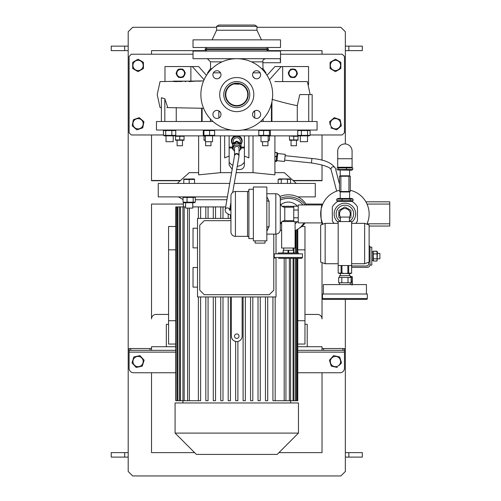 <?xml version="1.0" encoding="UTF-8"?>
<svg xmlns="http://www.w3.org/2000/svg" width="501" height="501" viewBox="0 0 501 501"><rect width="100%" height="100%" fill="white"/><g stroke="black" fill="none" stroke-linecap="round" stroke-linejoin="round"><path stroke-width="0.75" d="M336.735 199.141L353.061 199.141L351.715 198.459L338.075 198.459L336.735 199.141L336.735 200.688L353.061 200.688L351.715 201.371M350.224 200.688L350.224 199.141M342.064 200.688L342.064 199.141M336.735 200.688L338.075 201.371M353.061 200.688L353.061 199.141M337.067 167.96L337.586 167.503L338.632 167.96L352.729 167.96L352.729 169.507L338.632 169.507L337.586 169.964L337.067 169.507L337.067 167.96M337.586 169.964L351.715 170.19L352.729 169.507M338.632 167.96L338.632 169.507M346.46 167.96L346.46 169.507M352.729 167.96L351.715 167.271M352.078 158.748L352.078 151.12A7.177 7.177 0 0 0 344.895 143.944A7.177 7.177 0 0 0 337.718 151.12L337.718 167.271L352.078 167.271L352.078 158.748L337.718 158.748M340.411 221.448A8.749 8.749 0 0 1 344.895 205.185A8.749 8.749 0 0 1 349.385 221.448A8.749 8.749 0 0 0 341.864 205.729A8.749 8.749 0 0 0 340.411 221.448M340.523 217.077A5.386 5.386 0 0 1 344.895 208.548A5.386 5.386 0 0 1 349.272 217.077M340.411 218.336L339.071 217.566A6.864 6.864 0 0 1 338.839 217.165L338.839 210.702A6.864 6.864 0 0 1 339.071 210.307L344.669 207.076A6.864 6.864 0 0 1 345.126 207.076L350.725 210.307A6.864 6.864 0 0 1 350.957 210.702L350.957 217.165A6.864 6.864 0 0 1 350.725 217.566L349.385 218.336M350.957 217.165L350.957 210.702M248.884 190.155A1.346 1.346 0 0 1 247.538 191.501L235.426 191.501L235.426 236.366A4.484 4.484 0 0 1 230.936 231.882L230.936 195.991A4.484 4.484 0 0 1 235.426 191.501M248.884 237.712A1.346 1.346 0 0 0 247.538 236.366L235.426 236.366A4.484 4.484 0 0 1 230.936 231.882L230.936 195.991M265.035 240.856L265.035 243.098L255.166 243.098L255.166 240.856M293.749 207.207L284.775 207.207A4.484 4.484 0 0 1 280.291 202.717L280.291 198.233A4.484 4.484 0 0 0 275.807 193.743A4.484 4.484 0 0 1 280.291 198.233L280.291 229.64A4.484 4.484 0 0 1 275.807 234.124L266.833 234.124M266.833 193.743L275.807 193.743L275.807 234.124A4.484 4.484 0 0 0 280.291 229.64L280.291 225.149A4.484 4.484 0 0 1 284.775 220.665L293.749 220.665M253.374 189.259L248.884 189.259L248.884 238.608L253.374 238.608M266.833 196.636L269.075 201.302A2.242 1.403 0 0 1 266.833 199.899M269.075 201.302L269.075 226.571L266.833 231.237M266.833 240.856L253.374 240.856L253.374 187.017L266.833 187.017L266.833 240.856M298.239 206.161L293.749 206.161L293.749 221.705L298.239 221.705M298.239 210.051L293.749 210.051M293.749 217.822L298.239 217.822M269.075 226.571A2.242 1.403 0 0 0 266.833 227.974M280.291 229.64L280.291 225.149A4.484 4.484 0 0 1 284.775 220.665L284.775 207.207M278.619 258.353L301.602 258.353L278.619 258.353M298.464 253.863L298.464 252.967L278.274 252.967L278.274 253.863M302.498 257.451L302.498 253.863L274.235 253.863L274.235 257.451L302.498 257.451L301.602 258.353M288.62 252.967L288.62 250.275L288.044 250.275L288.044 252.967M293.736 252.967L293.736 250.275L293.768 252.967M293.736 250.275L293.442 252.967M283.253 252.967L283.253 250.275L282.965 252.967M283.253 250.275L288.044 250.275M288.62 250.275L293.442 250.275M340.411 221.561L340.411 217.077L349.385 217.077L349.385 221.561M325.155 263.733L320.671 262.104L320.671 224.987L325.155 223.358L325.155 263.733L338.169 263.733M364.64 223.358L369.124 224.987L369.124 262.104L364.64 263.733L364.64 223.358L351.627 223.358M338.876 273.364L350.731 273.609L351.627 273.089L351.627 221.561L338.169 221.561L338.188 273.089L341.118 273.089L341.118 265.53M351.627 265.53L338.169 265.53L338.188 273.089M325.155 299.404L364.64 299.404L325.155 299.404M366.431 299.404L323.364 299.404A0.896 0.896 0 0 1 322.462 298.508L367.333 298.508A0.896 0.896 0 0 1 366.431 299.404M340.411 273.609L340.411 275.625M349.385 273.609L349.385 275.625M350.28 277.422L350.28 275.625L339.515 275.625L339.515 277.422M339.515 282.802L339.515 284.599M350.28 282.802L350.28 284.599M366.431 294.018L366.431 284.599L323.364 284.599L323.364 294.018M367.333 298.508L367.333 294.018L322.462 294.018L322.462 298.508M349.56 282.802L338.682 282.802L338.682 277.422L351.113 277.422L351.113 282.802L349.56 282.802M341.788 277.422L341.788 282.802M348.007 282.802L348.007 277.422M306.399 204.959A19.739 17.097 180 0 0 288.369 194.82A19.739 17.097 180 0 0 279.927 196.461M305.172 204.959A19.739 17.097 180 0 0 288.369 196.837A19.739 17.097 180 0 0 280.291 198.333M280.291 200.056A17.948 15.544 0 0 1 288.369 198.39A17.948 15.544 0 0 1 303.017 204.959M297.337 206.161A11.867 11.867 0 0 0 280.798 204.79M280.798 223.077A11.867 11.867 0 0 0 281.637 223.715M295.095 223.715A11.867 11.867 0 0 0 297.337 221.705M299.285 228.18A19.739 17.097 180 0 0 305.172 222.907M232.508 143.831A5.16 5.048 0 0 1 237.656 136.015A5.16 5.048 0 0 1 241.031 143.831M231.612 140.919A5.16 5.048 0 0 1 235.927 135.871M237.612 135.871A5.16 5.048 0 0 1 241.933 140.919M205.141 49.724L268.404 49.724L268.404 48.829L205.141 48.829L205.141 49.724M216.582 26.346L256.963 26.346L254.715 25.05L218.824 25.05L216.582 26.346L216.582 30.235L212.092 39.855M256.963 26.346L256.963 30.235L216.582 30.235M280.516 39.855L193.029 39.855L193.029 47.482L280.516 47.482L280.516 39.855M216.946 110.383A4.039 4.039 0 0 1 220.979 114.422A4.039 4.039 0 0 1 216.946 118.455A4.039 4.039 0 0 1 212.906 114.422A4.039 4.039 0 0 1 216.946 110.383M220.979 74.762A4.039 4.039 0 0 1 216.946 78.801A4.039 4.039 0 0 1 212.906 74.762A4.039 4.039 0 0 1 216.946 70.729A4.039 4.039 0 0 1 220.979 74.762M256.6 78.801A4.039 4.039 0 0 1 252.56 74.762A4.039 4.039 0 0 1 256.6 70.729A4.039 4.039 0 0 1 260.639 74.762A4.039 4.039 0 0 1 256.6 78.801M252.56 114.422A4.039 4.039 0 0 1 256.6 110.383A4.039 4.039 0 0 1 260.639 114.422A4.039 4.039 0 0 1 256.6 118.455A4.039 4.039 0 0 1 252.56 114.422M236.773 83.153A11.442 11.442 0 0 1 248.214 94.589A11.442 11.442 0 0 1 236.773 106.03A11.442 11.442 0 0 1 225.331 94.589A11.442 11.442 0 0 1 236.773 83.153M236.773 81.582A13.013 13.013 0 0 1 249.78 94.589A13.013 13.013 0 0 1 236.773 107.602A13.013 13.013 0 0 1 223.759 94.589A13.013 13.013 0 0 1 236.773 81.582M236.773 77.542A17.047 17.047 0 0 1 253.819 94.589A17.047 17.047 0 0 1 236.773 111.642A17.047 17.047 0 0 1 219.72 94.589A17.047 17.047 0 0 1 236.773 77.542M261.553 68.631L263.019 68.631L262.85 61.842L263.019 62.738L280.516 62.738L280.516 51.071L193.029 51.071L193.029 58.698L236.773 58.698A35.89 35.89 0 0 1 272.663 94.589A35.89 35.89 0 0 1 236.773 130.485A35.89 35.89 0 0 1 200.876 94.589A35.89 35.89 0 0 1 236.773 58.698L280.203 58.698L280.479 62.443M236.773 105.586A10.991 10.991 0 0 1 225.782 94.589A10.991 10.991 0 0 1 236.773 83.598A10.991 10.991 0 0 1 247.763 94.589A10.991 10.991 0 0 1 236.773 105.586M366.857 224.166A24.23 24.23 0 0 0 350.28 190.311M321.855 221.423L321.304 219.432M321.523 207.571L321.755 206.763M322.187 222.369L322.393 222.907C320.508 223.471 320.508 204.395 322.393 204.959L321.348 208.247M321.523 220.296L322.393 222.907L298.239 222.907L298.239 204.959L322.393 204.959M367.02 223.803L389.765 223.803L389.765 226.051L369.124 226.051M365.88 201.822L389.765 201.822L389.765 204.064L367.02 204.064M389.765 223.803L389.765 204.064M229.145 162.055A8.974 8.924 180 0 0 232.846 165.38M237.249 166.263A8.974 8.924 180 0 0 244.4 162.055M244.4 147.983L241.031 147.983M232.508 147.983L229.145 147.983M229.145 147.087L232.508 147.087M241.031 147.087L244.4 147.087M235.326 135.871A5.386 5.267 180 0 0 232.508 144.156M241.031 144.156A5.386 5.267 180 0 0 238.219 135.871M241.031 144.063A5.386 5.267 180 0 0 242.152 140.894M231.387 140.894A5.386 5.267 180 0 0 232.508 144.063M243.649 167.516L243.235 168.042M241.651 169.163L240.799 169.432M229.145 165.029L232.17 169.275L229.145 165.029L229.145 156.055L224.655 157.89L224.655 135.871M174.736 135.871L175.757 135.351L163.483 135.351L164.51 135.871L259.468 135.871L258.779 135.351L258.779 130.548L270.396 130.548L269.701 130.035M259.468 135.871L298.809 135.871L297.738 135.351L297.738 130.548L310.106 130.548L309.036 130.035M175.532 136.272L184.055 136.272L184.055 139.948L175.532 139.948L175.532 136.272M205.366 140.211L204.02 139.948L204.02 136.272L205.366 136.009M268.404 136.04L269.525 136.272L269.525 139.948L268.173 140.211M298.014 136.272L298.014 139.948L293.749 139.948L293.749 136.272L298.014 136.272M293.054 136.115L292.69 136.053M292.603 136.034L291.626 135.965M290.555 136.047L293.749 136.272M294.851 140.18L295.884 140.255M298.014 140.255L289.49 140.255M293.749 139.948L289.49 139.948L291.613 140.255M289.49 139.948L289.49 136.272M291.056 140.355L291.056 145.741L296.442 145.741L296.442 140.355M213.031 121.511L156.462 121.511L156.462 130.035L231.111 130.035M242.428 130.035L317.083 130.035L317.083 121.511L260.514 121.511M163.483 135.351L163.483 130.548L175.757 130.548L174.736 130.035M213.996 135.351L203.281 135.351L203.281 130.548L213.996 130.548M203.281 130.548L203.92 130.548L203.92 135.351L203.281 135.351M259.468 130.035L258.779 130.548M298.809 130.035L297.738 130.548M298.809 135.871L309.036 135.871L310.106 135.351L301.383 135.351L301.383 130.548M307.564 135.351L307.564 130.548M301.383 135.351L297.738 135.351M300.331 141.702L300.331 135.871L300.331 141.702L307.508 141.702L307.508 135.871M310.106 135.351L310.106 130.548M163.439 135.351L163.439 130.548M269.701 135.871L270.396 135.351L258.779 135.351M263.601 135.351L263.601 130.548M269.406 135.351L269.406 130.548M270.396 135.351L270.396 130.548M268.129 141.702L260.996 141.702L260.996 135.871M209.593 135.351L209.593 130.548M214.628 135.351L214.628 130.548M205.366 135.871L205.366 141.702L212.543 141.702L212.543 135.871M165.699 135.351L165.699 130.548M171.837 135.351L171.837 130.548M175.757 135.351L175.757 130.548M166.031 141.702L166.031 135.871L166.031 141.702L173.208 141.702L173.208 135.871M236.134 172.657L253.036 172.657L274.905 174.849L274.905 135.871M274.905 172.657L284.33 172.657L296.285 183.429M229.145 135.871L229.145 156.055M198.634 174.849L198.634 135.871L198.634 174.849L220.503 172.657L231.581 172.657M248.884 135.871L248.884 157.89L244.4 156.055L244.4 165.029C244.131 167.76 242.634 169.25 239.91 169.52L236.679 169.52M244.4 135.871L244.4 156.055M177.254 183.429L189.215 172.657L198.634 172.657M227.366 196.887L158.253 196.887L158.253 183.429L229.708 183.429M234.261 183.429L315.286 183.429L315.286 196.887L297.776 196.887M194.57 179.452L194.3 178.938L183.798 179.064L183.798 179.452L194.57 179.452L194.57 183.429M193.229 179.17L191.877 179.064M187.85 179.17L186.491 179.064M183.798 183.429L183.798 179.064M189.184 183.429L189.184 179.452M269.525 140.255L268.173 140.355M262.568 141.702L262.568 145.741L267.954 145.741L267.954 141.702M290.574 179.452L289.472 178.938L279.245 178.938L278.143 179.452L284.361 179.064L290.574 179.452L290.574 183.429M280.435 179.158L279.696 179.064M278.143 183.429L278.143 179.452M281.249 183.429L281.249 179.452M287.468 183.429L287.468 179.452M205.366 140.355L204.02 140.255M205.592 141.702L205.592 145.741L210.971 145.741L210.971 141.702M179.79 139.948L179.79 136.272M184.055 140.255L175.532 140.255M176.227 140.111L176.59 140.174M176.678 140.186L177.655 140.255M178.725 136.047L177.667 135.965M182.953 136.04L181.919 135.965M177.097 140.355L177.097 145.741L182.483 145.741L182.483 140.355M330.347 68.687L335.476 71.643L340.862 68.537L340.862 62.318L335.476 59.212L330.222 62.249M330.09 62.318L330.09 68.537M341.338 125.72L340.179 119.689L334.305 117.647L329.602 121.718L330.19 124.768M336.872 129.665L341.35 125.795M193.029 54.214L131.337 54.214L129.095 56.456L129.095 132.727L131.337 134.969L163.439 134.969M280.516 54.214L342.208 54.214L344.45 56.456L344.45 132.727L342.208 134.969L310.106 134.969M142.785 127.749L143.937 121.718L139.24 117.647L133.504 119.639M132.414 125.983L136.892 129.859L142.766 127.824M133.354 119.758L132.195 125.795M143.718 121.524L143.355 124.768M143.449 62.318L143.449 65.431L143.449 62.318L138.069 59.212L132.809 62.249M138.32 71.499L143.449 68.537L143.449 65.431M132.94 68.687L132.684 65.431L132.684 68.537L138.069 71.643M143.18 65.431A5.116 5.116 0 0 1 138.069 70.541A5.116 5.116 0 0 1 132.953 65.431A5.116 5.116 0 0 1 138.069 60.314A5.116 5.116 0 0 1 143.18 65.431M132.684 62.318L132.684 65.431L132.684 62.318M340.592 65.431A5.116 5.116 0 0 1 335.476 70.541A5.116 5.116 0 0 1 330.359 65.431A5.116 5.116 0 0 1 335.476 60.314A5.116 5.116 0 0 1 340.592 65.431M278.944 452.622L322.018 452.622L322.018 372.757M151.527 372.757L151.527 452.622L194.595 452.622M168.574 314.434L156.011 314.434A4.484 4.484 0 0 0 151.527 318.918L151.527 204.064L183.379 204.064L151.527 204.064M322.018 204.064L305.904 204.064L322.018 204.064L322.018 204.959M304.965 314.434L317.528 314.434A4.484 4.484 0 0 1 322.018 318.918L322.018 262.593M322.018 224.498L322.018 222.907M293.298 180.736L322.018 180.736L322.018 164.91M322.018 160.27L322.018 134.969M151.527 134.969L151.527 180.736L180.247 180.736M151.527 54.214L151.527 50.626L206.036 50.626M267.503 50.626L322.018 50.626L322.018 54.214M216.582 27.292L132.684 27.292L128.193 31.782L128.193 471.466L132.684 475.95L340.862 475.95L345.346 471.466L345.346 299.404M345.346 143.956L345.346 31.782L340.862 27.292L256.963 27.292M322.018 180.479L293.016 180.479M180.523 180.479L151.527 180.479M164.986 81.582L164.986 66.552L198.634 66.552L206.481 75.338M190.881 81.569L190.881 66.552M184.174 71.23L184.393 71.086A4.309 4.309 0 0 1 184.888 72.326M184.969 73.766A4.309 4.309 0 0 1 183.616 76.44M182.408 77.229A4.309 4.309 0 0 1 179.414 77.392M178.131 76.747A4.309 4.309 0 0 1 176.49 74.236M176.408 72.795A4.309 4.309 0 0 1 177.761 70.121M204.082 79.772L192.284 66.552M308.553 84.656L308.553 66.552L274.905 66.552L267.064 75.338M282.658 81.582L282.658 66.552M288.576 73.766A4.309 4.309 0 0 0 289.929 76.44M289.146 71.086L288.958 71.449A4.309 4.309 0 0 0 288.651 72.326M297.131 72.795A4.309 4.309 0 0 0 295.778 70.121M295.415 76.747A4.309 4.309 0 0 0 297.055 74.236M291.137 77.229A4.309 4.309 0 0 0 294.125 77.392M269.463 79.772L281.255 66.552M274.83 81.582L307.345 81.582L310.175 94.589M297.293 121.511L297.293 105.667L299.748 94.589L308.722 94.589L308.722 121.511M312.154 121.511L312.154 94.589L308.722 94.589M161.391 121.511L161.391 97.726L164.823 98.785L167.766 107.602M176.252 107.602L176.252 121.511M164.823 121.511L164.823 98.785M201.615 121.511L201.615 108.122M202.116 121.511L202.116 108.166M210.401 121.511L210.401 118.944M218.837 110.853L218.837 117.986M254.702 117.986L254.702 110.853M263.138 121.511L263.138 118.944M271.429 121.511L271.429 103.926M271.93 101.822L271.93 121.511M161.391 107.602L160.044 107.602L157.214 94.589L160.044 81.582L203.594 80.893M167.685 107.602L166.783 107.602M271.93 99.33C282.489 102.367 290.943 104.484 297.293 105.667M203.594 108.291L167.697 107.602M234.531 83.999L239.015 84.168L234.531 83.999M254.752 110.827L253.011 112.575M253.011 76.609L254.752 78.356M218.793 78.356L220.534 76.609M220.534 112.575L218.793 110.827M289.371 81.582L305.347 81.582M188.952 81.582L195.684 81.131M185.195 81.582L185.858 81.582M174.548 81.582L177.335 81.582L177.348 81.131M175.719 81.582L174.761 81.582M189.071 81.582L189.535 81.582L189.535 81.131L181.763 81.131L181.763 81.582M265.693 58.698C263.501 59.193 262.555 60.239 262.85 61.842L251.452 61.842M181.612 81.131L180.836 81.131L180.836 81.582M180.836 81.131L179.49 81.131L179.49 81.582M180.166 81.131L180.166 81.582M179.49 81.131L173.208 81.131L173.208 81.582M178.369 81.131L178.369 81.582M179.039 81.131L179.039 81.582M176.214 81.131L175.538 81.131M174.761 81.131L175.719 81.131M181.093 81.131L181.763 81.131L181.093 81.131L181.093 81.582M186.021 81.131L184.199 81.131M200.625 81.131L191.031 81.131M175.763 346.736L151.527 346.736L151.527 350.324L129.095 350.324L129.095 368.273A4.484 4.484 0 0 0 133.579 372.757L175.763 372.757M297.776 372.757L339.96 372.757A4.484 4.484 0 0 0 344.45 368.273L344.45 352.122L297.776 352.122M322.018 348.533L344.45 348.533L344.45 352.122M344.45 350.324L342.891 350.324L342.891 348.533M323.577 348.533L323.577 350.324L342.891 350.324M323.577 350.324L297.776 350.324M297.776 346.736L322.018 346.736L322.018 350.324M129.095 350.324L129.095 348.533L130.655 348.533L130.655 350.324M149.968 350.324L149.968 348.533L130.655 348.533M149.968 348.533L151.527 348.533M175.763 350.324L151.527 350.324M166.332 346.736L166.332 324.304L168.574 324.304M290.749 69.119L288.2 73.021L290.304 77.185L294.957 77.442L297.506 73.541L295.402 69.376L290.749 69.119M289.641 71.18A3.839 3.839 0 0 1 294.951 70.071A3.839 3.839 0 0 1 296.066 75.382A3.839 3.839 0 0 1 290.755 76.49A3.839 3.839 0 0 1 289.641 71.18M184.186 70.766L183.247 69.814A4.309 4.309 0 0 1 183.936 70.447M178.97 69.332A4.309 4.309 0 0 1 181.963 69.169M307.213 346.736L307.213 324.304L304.965 324.304M297.776 344.043L304.965 344.043L304.965 320.715L297.776 320.715M272.926 400.719L272.926 296.936L272.926 400.719L284.192 400.719L284.192 258.353M265.474 400.719L265.474 296.936L265.474 400.719L267.716 400.719L267.716 296.936M258.015 400.719L258.015 296.936L258.015 400.719L260.257 400.719L260.257 296.936M250.563 400.719L250.563 296.936L250.563 400.719L252.805 400.719L252.805 296.936M243.104 400.719L243.104 296.936L243.104 400.719L245.346 400.719L245.346 296.936M231.387 296.936L231.387 336.196C231.575 338.952 232.996 340.705 235.652 341.457L235.652 400.719L237.894 400.719L237.894 341.457C240.549 340.705 241.97 338.945 242.152 336.196L242.152 296.936M236.773 338.438A2.242 2.242 0 0 0 239.015 336.196A2.242 2.242 0 0 0 236.773 333.948A2.242 2.242 0 0 0 234.531 336.196A2.242 2.242 0 0 0 236.773 338.438M231.387 336.196A5.386 5.386 0 0 0 236.773 341.576A5.386 5.386 0 0 0 242.152 336.196M301.759 226.496L304.965 226.496L304.965 320.715M297.776 249.83L304.965 249.83M175.763 344.043L168.574 344.043L168.574 249.83L175.763 249.83M175.763 226.496L168.574 226.496L168.574 249.83M175.763 320.715L168.574 320.715M284.192 400.719L285.921 400.719L285.921 258.353M290.611 402.967L290.611 400.719L285.921 400.719M293.968 258.353L293.968 400.719L290.618 400.719L290.618 258.353M289.359 258.353L289.359 400.719M293.968 252.967L293.968 248.033M293.085 248.033L293.085 250.275L293.079 248.033M293.085 258.353L293.085 400.719M296.21 258.353L296.21 400.719L293.968 400.719M296.21 252.967L296.21 230.078M295.646 230.341L295.646 252.967M295.646 258.353L295.646 400.719M297.776 258.353L297.776 400.719L296.21 400.719M297.456 400.719L297.456 258.353M297.456 252.967L297.456 229.408M297.181 229.564L297.181 252.967M297.181 258.353L297.181 400.719M297.776 252.967L297.776 229.214M236.773 402.967L298.464 402.967L298.464 433.102L175.081 433.102L175.081 402.967L236.773 402.967M175.081 433.102L196.392 454.413L277.153 454.413L298.464 433.102M230.435 210.213L230.172 206.913M230.435 206.913L230.936 206.913M176.083 206.913L175.763 206.913L175.763 400.719L176.083 400.719L176.358 206.913L176.083 400.719M185.595 206.913L176.358 206.913M200.619 218.423L200.619 206.913L192.772 206.913M200.619 206.913L205.83 206.913L205.83 218.423L205.83 206.913L213.282 206.913L213.282 218.423L213.282 206.913L220.741 206.913L220.741 218.423L220.741 206.913L225.619 206.913M177.899 206.913L177.899 400.719L177.335 400.719L177.335 206.913M180.454 206.913L180.454 400.719L179.571 400.719L179.571 206.913M184.18 206.913L184.18 400.719L182.928 400.719L182.928 206.913M189.353 208.103L189.353 400.719L187.618 400.719L187.618 208.103M228.193 214.121L228.193 218.423L228.193 214.121M230.435 218.423L230.435 214.948M222.983 218.423L222.983 206.913M215.524 218.423L215.524 206.913M208.072 218.423L208.072 206.913M198.371 206.913L198.371 218.423L198.371 206.913M200.619 296.936L200.619 400.719L189.353 400.719M198.371 400.719L198.371 296.936L198.371 400.719M187.618 400.719L184.18 400.719M182.934 402.967L182.934 400.719L180.454 400.719M179.571 400.719L177.899 400.719M177.335 400.719L176.358 400.719M195.309 199.736L226.872 199.736M275.168 296.936L275.168 400.719M228.193 400.719L228.193 296.936L228.193 400.719L230.435 400.719L230.435 296.936M220.741 400.719L220.741 296.936L220.741 400.719L222.983 400.719L222.983 296.936M213.282 400.719L213.282 296.936L213.282 400.719L215.524 400.719L215.524 296.936M205.83 400.719L205.83 296.936L205.83 400.719L208.072 400.719L208.072 296.936M230.936 218.423L197.513 218.423L197.513 296.936L276.026 296.936L276.026 258.353M197.513 228.237L193.029 228.237L193.029 247.863L197.513 247.863M197.513 267.49L193.029 267.49L193.029 287.123L197.513 287.123M276.026 234.117L276.026 253.863M230.936 220.665L204.245 220.665L199.755 225.149L199.755 290.204L204.245 294.694L269.3 294.694L273.784 290.204L273.784 234.124M194.219 202.717L195.309 202.204L183.059 202.204L183.059 197.4L195.309 197.4L194.3 196.887M193.179 202.204L193.179 197.4M187.055 202.204L187.055 197.4M194.3 202.717L184.067 202.717L183.059 202.204M184.067 196.887L183.059 197.4M195.309 202.204L195.309 197.4M185.595 202.717L185.595 208.103L192.772 208.103L192.772 202.717M290.292 69.814A4.309 4.309 0 0 0 289.353 70.766L289.578 70.917M294.569 69.332A4.309 4.309 0 0 0 291.582 69.169M176.033 73.541L178.581 77.442L183.241 77.185L185.345 73.021L182.796 69.119L178.137 69.376L176.033 73.541M177.479 75.382A3.839 3.839 0 0 1 178.594 70.071A3.839 3.839 0 0 1 183.898 71.18A3.839 3.839 0 0 1 182.79 76.49A3.839 3.839 0 0 1 177.479 75.382M333.61 355.61L339.678 356.962L341.544 362.893L339.678 356.962L333.61 355.61L329.407 360.188L331.274 366.125L329.407 360.188M339.44 365.185L341.544 362.893M133.773 357.244L139.929 355.61L142.034 357.902L139.929 355.61L133.861 356.962L132.001 362.893L136.203 367.471L142.127 366.156M142.271 366.125L144.088 360.332M331.706 358.083A5.116 5.116 0 0 1 338.933 357.777A5.116 5.116 0 0 1 339.246 365.004A5.116 5.116 0 0 1 332.019 365.31A5.116 5.116 0 0 1 331.706 358.083M331.274 366.125L337.336 367.471M134.299 365.004A5.116 5.116 0 0 1 134.606 357.777A5.116 5.116 0 0 1 141.833 358.083A5.116 5.116 0 0 1 141.526 365.31A5.116 5.116 0 0 1 134.299 365.004M144.138 360.188L142.034 357.902M128.193 452.622L111.235 452.622L111.235 457.106L128.193 457.106M128.193 46.136L111.235 46.136L111.235 50.626L128.193 50.626M340.498 122.789A5.116 5.116 0 0 1 336.44 128.776A5.116 5.116 0 0 1 330.453 124.718A5.116 5.116 0 0 1 334.511 118.731A5.116 5.116 0 0 1 340.498 122.789M330.773 127.824L336.647 129.859M143.092 124.718A5.116 5.116 0 0 1 137.105 128.776A5.116 5.116 0 0 1 133.041 122.789A5.116 5.116 0 0 1 139.028 118.731A5.116 5.116 0 0 1 143.092 124.718M231.838 141.125A4.935 4.828 0 0 1 236.773 136.159A4.935 4.828 0 0 1 241.701 141.125M232.508 143.699A4.935 4.828 0 0 1 236.773 136.441A4.935 4.828 0 0 1 241.031 143.699M233.184 143.079L233.184 141.269A3.588 3.513 0 0 1 236.773 137.756A3.588 3.513 0 0 1 240.361 141.269L240.361 143.079M233.403 149.667L232.646 149.198A4.847 4.741 0 0 1 232.508 148.966L232.508 144.457A4.847 4.741 0 0 1 232.646 144.232L236.635 141.977L236.635 141.157A4.847 4.741 0 0 1 236.904 141.157L236.904 141.977L240.9 144.232A4.847 4.741 0 0 1 241.031 144.457L241.031 148.966A4.847 4.741 0 0 1 240.9 149.198L240.136 149.667M240.9 144.232L240.9 143.411L236.904 141.157M240.9 143.411A4.847 4.741 0 0 1 241.031 143.643L241.031 144.457M234.531 151.189A3.588 3.513 0 0 1 233.184 148.453L233.184 146.862A3.588 3.513 0 0 1 236.773 143.355A3.588 3.513 0 0 1 240.361 146.862L240.361 148.453A3.588 3.513 0 0 1 239.015 151.189M233.184 148.453A3.588 3.513 0 0 1 236.773 144.939A3.588 3.513 0 0 1 240.361 148.453M232.508 144.457L232.508 143.643A4.847 4.741 0 0 1 232.646 143.411L232.646 144.232M236.635 141.157L232.646 143.411M236.773 146.254A2.242 2.192 180 0 0 234.531 148.453L234.531 155.705A2.242 2.192 0 0 1 238.056 153.92A2.242 2.192 0 0 1 239.015 155.717L239.015 148.453A2.242 2.192 180 0 0 236.773 146.254M293.749 221.561L282.088 221.561M295.095 221.705L295.095 248.033L281.637 248.033L281.637 221.949M282.088 206.306L293.749 206.306M352.303 284.574L352.303 276.997M350.28 276.427L352.203 276.796L351.915 285.138M351.915 276.427L352.203 276.796M350.28 277.166L351.915 277.166M351.113 281.524L351.915 281.524M373.314 251.258L377.084 251.327M377.04 260.983L373.345 261.027L372.938 260.157M351.627 267.327L367.333 267.327A2.693 2.693 0 0 0 370.02 264.634L370.02 247.137L371.817 247.137L371.817 265.079L370.02 265.079L370.02 264.634M370.02 247.582A2.693 2.693 0 0 0 369.124 245.578M351.627 265.981L367.333 265.981L368.673 264.634L368.673 262.267M351.627 222.338A10.765 10.765 0 0 0 344.895 203.168A10.765 10.765 0 0 0 338.169 222.338M355.729 223.358A14.36 14.36 0 0 0 357.457 220.885L357.457 206.982A14.36 14.36 0 0 0 351.846 201.371L337.95 201.371A14.36 14.36 0 0 0 332.332 206.982L332.332 220.885A14.36 14.36 0 0 0 334.067 223.358M339.515 190.311A24.23 24.23 0 0 0 322.938 224.166A24.23 24.23 0 0 1 339.515 190.311M373.345 258.804L377.015 258.804L377.015 261.021L373.345 261.021L373.22 251.464M377.084 260.883L377.422 252.059L377.015 251.195L377.015 258.804M377.422 253.418L379.89 253.418L379.89 258.798L377.422 258.798M373.345 251.195L377.015 251.195M373.345 253.888L377.015 253.888M336.672 191.144L331.061 169.513C329.802 167.04 323.258 164.854 311.447 162.957L311.916 158.498L285.144 155.679M311.447 162.957L284.674 160.145M371.817 251.803L372.938 251.803L372.938 260.414L371.817 260.414M348.934 176.246L350.28 176.246L350.28 191.501L348.934 191.501L348.934 176.246L340.862 176.246L340.862 191.501L348.934 191.501M340.862 191.501L339.515 191.501L339.515 176.246L340.862 176.246M350.925 273.364L350.143 273.477M341.964 265.53L341.964 273.089L344.895 273.477L351.608 273.089L351.608 265.53M348.677 265.53L348.677 273.089M347.832 273.089L347.832 265.53M340.254 273.408L338.927 273.377M341.118 273.089L341.964 273.089M274.905 161.341L276.139 161.472L277.022 153.03M274.905 152.379L277.066 152.605M277.698 153.544L285.282 154.346L284.53 161.485L276.947 160.683L277.698 153.544L277.372 152.818M277.053 152.717L274.905 152.492M276.139 161.472L276.183 161.046L274.905 160.915M274.905 160.758L276.195 160.896M276.633 156.725L274.905 156.544M274.905 156.274L276.665 156.462M345.346 452.622L362.304 452.622L362.304 457.106L345.346 457.106M345.346 46.136L362.304 46.136L362.304 50.626L345.346 50.626M247.538 236.366L247.538 191.501M220.503 172.657L220.503 135.871M253.036 172.657L253.036 135.871M265.931 73.666L265.931 72.833L265.317 72.833M260.144 72.833L253.055 72.833M256.399 70.729L256.8 70.729M263.582 70.729L264.478 70.729L265.931 72.833M208.228 72.833L207.608 72.833L209.067 70.729L209.957 70.729M216.745 70.729L217.146 70.729M220.49 72.833L213.395 72.833M209.067 70.729L210.526 68.631L211.986 68.631M222.087 61.842L210.526 61.842L207.383 58.698M174.555 81.131L174.555 81.582M175.763 352.122L129.095 352.122M124.699 452.622L124.699 457.106M124.699 46.136L124.699 50.626M234.531 155.717L234.518 155.786A2.242 2.154 9.9 0 1 238.006 154.414A2.242 2.154 9.9 0 1 238.939 156.556L239.015 155.717M225.112 210.032A2.242 2.154 9.9 0 1 229.564 209.762M350.049 191.501L349.598 191.952L340.198 191.952L340.198 198.459M331.061 169.513A2.242 2.129 -14.5 0 1 333.234 166.814A2.242 2.129 -14.5 0 1 335.407 168.386C331.862 162.75 324.034 159.456 311.916 158.498M340.198 170.19L340.198 175.801L349.598 175.801L350.049 176.246M348.846 452.622L348.846 457.106M348.846 46.136L348.846 50.626M338.075 167.271L337.586 167.503M283.654 248.033L283.654 250.275M274.235 257.451L275.13 258.353M351.627 263.733L364.64 263.733M325.155 223.358L338.169 223.358M280.278 229.953A17.948 17.948 0 0 0 281.637 230.573M295.095 230.573A17.948 17.948 0 0 0 303.907 222.907M256.963 30.235L261.447 39.855M266.607 48.829L267.954 47.482M206.938 48.829L205.592 47.482M268.173 141.702L268.173 135.871M264.478 70.729L263.019 68.631M266.607 49.724L267.954 51.071M206.938 49.724L205.592 51.071M207.608 73.666L207.608 72.833M210.526 68.631L210.526 61.842M183.379 206.913L183.379 202.398M183.059 199.548L178.444 196.887M229.665 209.831L230.936 202.523M232.696 192.428L238.939 156.556M230.936 215.086L227.761 213.908L225.826 212.349L225.093 210.238L234.518 155.786M230.936 210.401L229.395 209.625L229.577 210.238M372.938 252.059L373.276 251.333M339.515 184.23L335.407 168.386M340.198 191.952L339.747 191.501M340.198 175.801L339.747 176.246M349.598 170.19L349.598 175.801M349.598 191.952L349.598 198.459M276.947 160.683L276.477 161.328"/></g></svg>
